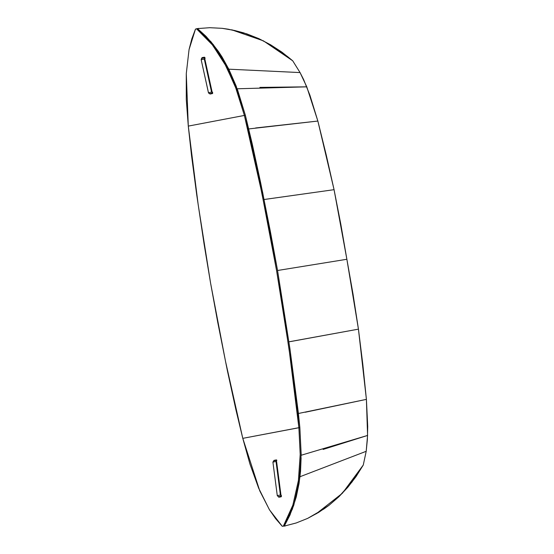 <?xml version="1.0" encoding="UTF-8"?>
<svg xmlns="http://www.w3.org/2000/svg" width="554" height="554" viewBox="0 0 554 554"><rect width="100%" height="100%" fill="white"/><g stroke="black" fill="none" stroke-linecap="round" stroke-linejoin="round"><path stroke-width="0.83" d="M298.897 427.681L295.635 398.146L290.428 358.833L283.087 309.769L276.591 270.608L269.438 231.572L259.736 182.958L251.329 144.255L244.404 115.419L188.291 126.104L191.552 155.639L196.76 194.953L204.101 244.016L210.596 283.177L217.75 322.213L227.452 370.827L235.866 409.531L242.791 438.366L299.846 427.529L298.308 412.758L289.971 348.861L277.54 270.456L270.387 231.42L260.685 182.806L252.271 144.102L245.346 115.26L244.404 115.419L261.73 192.667L276.591 270.608L289.022 349.02L298.897 427.681L299.846 427.529L289.971 348.861L277.54 270.456L262.679 192.508L245.346 115.26L244.404 115.419L235.228 86.285L224.626 63.481L212.334 44.826L196.573 28.891L197.494 28.6L213.262 44.562L225.554 63.246L236.17 86.085L245.346 115.26L237.534 89.72L226.96 65.829L213.484 44.846L205.735 36.079L197.494 28.6L196.435 28.801L197.494 28.6L195.514 29.092L189.046 49.59L186.276 73.627L188.291 126.104L186.317 99.491L186.276 73.627L189.046 49.59L191.822 38.828L195.514 29.092L196.573 28.891L204.807 36.356L212.563 45.109L226.025 66.065L236.6 89.914L244.404 115.419L188.291 126.104L198.166 204.772L210.596 283.177L225.457 361.118L242.791 438.366L259.784 490.872L269.521 509.888L282.291 526.279L284.313 526.051L282.291 526.279L284.313 526.051L283.343 526.078L292.837 505.075L298.371 480.581L300.213 454.405L298.897 427.681L300.213 454.405L298.371 480.581L292.837 505.075L288.537 516.093L283.343 526.078L282.291 526.279L275.553 518.565L269.32 509.555L258.621 488.15L249.93 463.982L242.791 438.366L298.897 427.681M278.821 497.243L278.364 496.723L278.821 497.243L281.148 496.799L278.821 497.243M279.32 496.626L279.548 497.104L279.32 496.626L281.446 496.426L279.32 496.626M281.023 495.491L281.148 496.799L281.467 496.072M299.846 427.529L301.161 454.287L299.326 480.498L293.8 505.026L284.264 526.113L296.182 522.962L307.615 518.385L318.585 512.436L329.062 505.213L338.785 496.827L347.718 487.298L355.89 476.641L363.258 465.021L342.351 493.282L316.085 513.932L329.048 505.234L338.813 496.813L347.815 487.25L355.987 476.62L363.258 465.021L366.159 451.275L363.258 465.021L351.901 482.105L338.785 496.827L329.062 505.213L323.903 508.974L307.615 518.385L296.182 522.962L284.264 526.113L289.5 516.058L293.8 505.026L299.326 480.498L301.161 454.287L299.846 427.529M273.738 460.824L274.043 460.339L274.999 460.215L274.701 460.644L274.999 460.215L274.043 460.339L276.377 459.889L276.799 460.242L276.37 459.896L274.043 460.339L273.738 460.824L276.695 460.263M276.543 459.924L274.999 460.215L276.543 459.924M204.966 57.768L204.426 57.2L201.871 57.886L201.85 58.302L202.099 57.644L204.426 57.2L204.731 58.482M202.875 57.498L202.785 58.08L204.904 57.574L202.785 58.08L202.875 57.498M212.715 93.086L212.438 93.571L210.104 94.014L212.494 93.543L210.104 94.014L209.661 93.668L210.104 94.014L212.438 93.571L212.715 93.086L209.46 93.688L208.526 92.94L201.185 59.687L201.524 58.468L204.952 57.706L204.287 59.098L205.118 58.405L204.287 59.098L211.559 92.123L212.75 93.072L211.559 92.123L212.12 91.992L211.559 92.123L204.287 59.098L204.952 57.706L201.857 58.295L201.185 59.687L204.287 59.098L201.185 59.687L208.456 92.719L211.559 92.123L208.456 92.719L209.613 93.674L212.722 93.079M210.61 93.487L211.046 93.82L210.61 93.487M204.149 57.755L204.184 57.249L204.149 57.755M280.85 496.855L280.719 496.495L280.85 496.855M196.525 28.718L198.831 28.386L196.525 28.718M231.593 29.812L263.392 40.844L292.706 60.781L281.91 52.173L270.594 44.777L258.85 38.648L246.779 33.849L231.579 29.812M284.216 526.141L285.649 525.829L284.216 526.141M203.443 57.921L203.429 57.387L203.443 57.921M280.123 496.993L279.992 496.564L280.123 496.993M273.724 460.831L272.921 462.112L276.031 461.517L272.921 462.112L277.263 495.622L280.372 495.034L277.263 495.622L278.378 496.723L281.467 496.128L280.372 495.034L280.947 494.978L280.372 495.034L276.031 461.517L276.605 461.461L276.031 461.517L276.834 460.236L276.031 461.517L280.372 495.034L281.467 496.135L278.378 496.723L277.263 495.622L272.921 462.112L273.662 460.838M280.947 494.978L276.605 461.461L280.947 494.978L281.39 495.414L280.947 494.978M212.597 92.373L212.12 91.992L204.848 58.966L212.12 91.992L212.584 92.373M237.202 88.806L306.743 86.867L300.06 72.574L228.837 69.167L222.175 57.124L218.491 51.508L210.527 41.231L218.491 51.508L222.175 57.124L228.837 69.167L300.06 72.574L292.706 60.781L281.848 52.215L270.511 44.777L258.766 38.621L243.746 32.88L228.373 29.217L222.147 28.344L209.737 27.7L197.439 28.614L209.737 27.7L222.147 28.344L234.564 30.442L243.746 32.88L258.766 38.621L270.511 44.777L287.332 56.37L292.706 60.781L300.06 72.574L303.571 79.527L309.894 95.17L317.864 121.07L326.306 155.279L334.076 189.703L340.828 224.425L346.901 259.3L277.54 270.456L346.901 259.3L334.076 189.703L265.484 199.267M298.391 413.519L366.429 399.344L358.41 329.145L290.324 341.583M288.939 341.818L358.41 329.145L346.901 259.3L353.002 294.174L358.41 329.145L362.773 364.22L366.429 399.344L367.724 426.511L367.392 439.488L366.159 451.275L367.579 435.444L366.429 399.344L305.247 412.245M197.709 28.787L206.787 37.146L197.709 28.787M228.837 69.167L236.336 86.521L228.837 69.167M248.718 128.909L317.864 121.07L306.743 86.867L259.895 87.421M264.099 199.482L334.076 189.703L317.864 121.07L255.623 127.939M301.154 455.27L367.579 435.444L323.148 449.433M301.12 457.715L299.963 476.689L366.159 451.275L299.963 476.689L296.245 496.945L292.173 509.694L296.245 496.945L299.028 483.614L300.51 471.412L301.12 457.715M290.213 514.486L284.424 525.843L290.213 514.493M273.655 460.838L276.765 460.249"/></g></svg>
